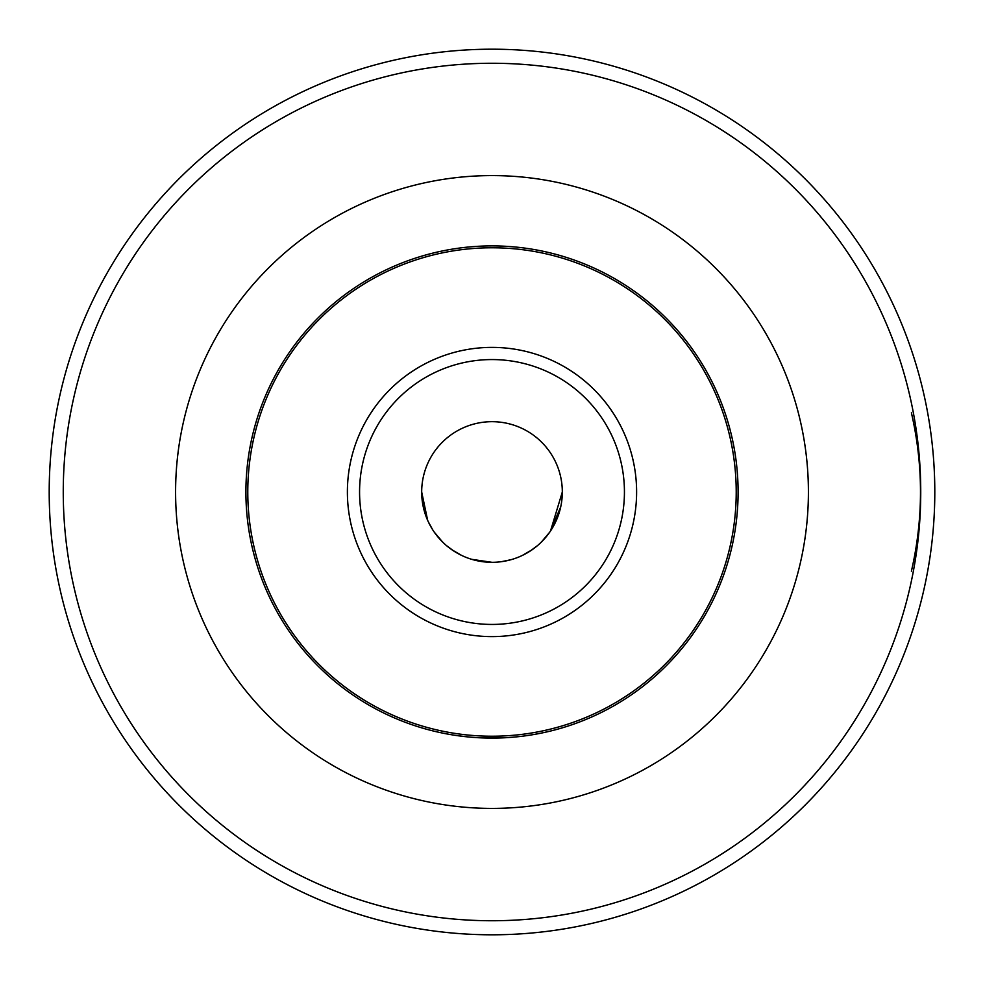 <?xml version="1.0" encoding="UTF-8"?>
<svg xmlns="http://www.w3.org/2000/svg" width="984" height="984" viewBox="0 0 984 984"><rect width="100%" height="100%" fill="white"/><g stroke="black" fill="none" stroke-linecap="round" stroke-linejoin="round"><path stroke-width="1.48" d="M911.405 571.175C923.509 518.396 923.509 465.604 911.405 412.825M492 934.8A442.8 442.8 0 0 0 934.8 492A442.8 442.8 0 0 0 492 49.2A442.8 442.8 0 0 0 49.2 492A442.8 442.8 0 0 0 492 934.8A442.8 442.8 0 0 1 49.2 492A442.8 442.8 0 0 1 492 49.2A442.8 442.8 0 0 1 934.8 492A442.8 442.8 0 0 1 492 934.8M551.434 730.817L549.835 731.21M549.527 731.284L546.612 731.961M539.527 733.461L532.356 734.765M521.077 736.376L513.673 737.139M502.369 737.877L495.284 738.074M492 245.902A246.098 246.098 0 0 1 738.098 492A246.098 246.098 0 0 1 492 738.098A246.098 246.098 0 0 1 245.902 492A246.098 246.098 0 0 1 492 245.902A246.098 246.098 0 0 1 738.098 492A246.098 246.098 0 0 1 492 738.098L479.245 737.766L503.66 737.816M432.566 730.817L434.153 731.198M434.461 731.272L437.388 731.961M444.461 733.461L451.619 734.765M462.8 736.364L470.315 737.139M481.594 737.877L488.728 738.074M482.591 561.679L473.156 559.736M446.552 545.653L453.796 551.028L446.576 545.665M444.67 543.992L441.459 540.893M428.175 521.52L432.616 529.65M441.705 541.139L443.698 543.094M471.742 559.33L492 562.319A70.319 70.319 0 0 0 562.319 492A70.319 70.319 0 0 0 492 421.681A70.319 70.319 0 0 0 421.681 492A70.319 70.319 0 0 0 492 562.319L482.8 561.704M501.422 561.679L510.819 559.748L501.409 561.679M528.273 552.233L530.081 551.114M537.461 545.64L530.019 551.151L537.436 545.665M539.65 543.697L542.602 540.819M542.467 540.966L540.302 543.106M466.416 736.77L455.088 735.319L466.76 736.795M443.846 733.338L444.62 733.498M428.101 729.661L425.063 728.824M422.087 727.963L423.883 728.48M424.313 728.603L428.95 729.882M481.68 561.557L471.545 559.269M461.668 555.431L451.951 549.798M442.652 542.086L434.338 532.233L441.484 540.905M432.628 529.663L428.237 521.643M423.969 509.761L427.671 520.388L421.681 492M453.772 551.015L456.305 552.577M517.24 736.795L521.237 736.352M539.38 733.498L548.186 731.604L539.417 733.486M555.05 729.882L559.687 728.603M560.13 728.48L561.913 727.963M493.894 738.086L492 738.098M510.819 559.748L502.332 561.544M541.348 542.086L549.662 532.246L541.348 542.086M550.499 531.016L562.319 492M560.72 506.858L550.363 531.212M532.073 549.773L522.369 555.419M492 920.741A428.741 428.741 0 0 0 920.741 492A428.741 428.741 0 0 0 492 63.259A428.741 428.741 0 0 0 63.259 492A428.741 428.741 0 0 0 492 920.741M492 175.595A316.405 316.405 0 0 0 175.595 492A316.405 316.405 0 0 0 492 808.405A316.405 316.405 0 0 0 808.405 492A316.405 316.405 0 0 0 492 175.595M492 247.783A244.216 244.216 0 0 1 736.216 492A244.216 244.216 0 0 1 492 736.216A244.216 244.216 0 0 1 247.783 492A244.216 244.216 0 0 1 492 247.783M492 624.434A132.434 132.434 0 0 1 359.566 492A132.434 132.434 0 0 1 492 359.566A132.434 132.434 0 0 1 624.434 492A132.434 132.434 0 0 1 492 624.434M492 636.611A144.611 144.611 0 0 1 347.389 492A144.611 144.611 0 0 1 492 347.389A144.611 144.611 0 0 1 636.611 492A144.611 144.611 0 0 1 492 636.611"/></g></svg>
